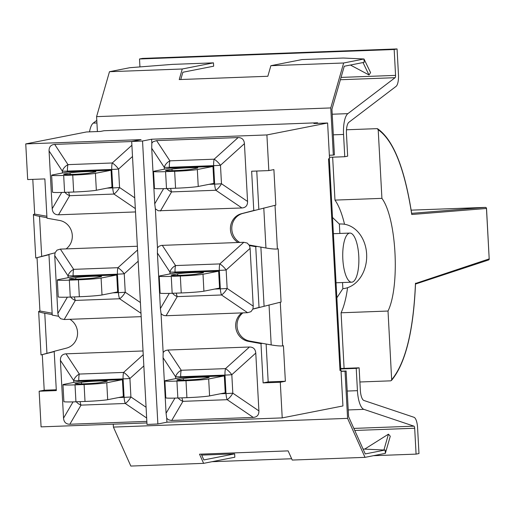 <?xml version="1.0" encoding="UTF-8"?>
<svg xmlns="http://www.w3.org/2000/svg" width="515" height="515" viewBox="0 0 515 515"><rect width="100%" height="100%" fill="white"/><g stroke="black" fill="none" stroke-linecap="round" stroke-linejoin="round"><path stroke-width="0.77" d="M166.712 418.257L166.075 413.281L163.062 357.713L163.152 352.595L164.131 351.417L165.817 350.432L167.935 350.039L249.466 347.007C253.296 347.033 255.401 349.054 255.775 353.084L258.903 410.886C258.968 414.929 257.088 417.105 253.277 417.414L171.295 420.452L168.476 419.777L166.712 418.257L166.924 422.191L282.22 417.897L280.289 382.252L263.107 382.89L260.983 343.608L262.36 343.338L249.73 341.072A15.733 14.845 78.9 0 1 237.492 329.149A15.733 14.845 78.9 0 1 242.945 312.869M262.36 343.338L271.205 344.928C276.555 345.823 280.366 346.138 282.638 345.887L283.437 345.732L285.361 381.255L268.18 381.892L266.133 344.014M249.176 244.992L265.952 248.005C271.308 248.9 275.119 249.221 277.392 248.964L278.19 248.809L281.074 302.035L252.871 309.109M46.962 217.678L39.52 216.339C35.69 215.631 33.649 215.019 33.398 214.51L34.679 214.086L46.884 216.274M48.964 254.693L35.754 258.002L48.951 254.468M340.679 370.317A14.523 0.708 176.9 0 1 339.99 370.504L340.679 370.317A14.523 0.708 -3.1 0 0 340.776 370.234L329.317 158.691M260.983 343.608L248.359 341.342A15.733 14.845 78.9 0 1 236.07 329.227A15.733 14.845 78.9 0 1 241.87 312.908L166.081 315.727L163.924 315.495L162.141 314.639L161.041 313.538L160.403 308.569L157.39 252.994L157.481 247.876L159.077 246.234L161.375 245.404L238.059 242.501A15.733 14.845 78.9 0 1 230.52 226.684A15.733 14.845 78.9 0 1 241.445 213.699L253.773 210.506L251.648 171.225L268.83 170.587L273.896 169.59L275.821 205.112L242.823 213.429A15.733 14.845 78.9 0 0 231.872 226.619A15.733 14.845 78.9 0 0 239.784 242.436M54.217 351.616L41.007 354.925L54.204 351.385M52.208 314.601L44.766 313.262C40.936 312.547 38.895 311.942 38.651 311.433L39.925 311.002L37.041 257.783M56.283 389.778L44.213 390.222L42.294 354.7M34.679 214.086L32.793 179.368M39.925 311.002L52.131 313.197M268.83 170.587L266.899 134.936L151.597 139.23L142.539 141.007L131.692 141.509L141.052 139.623L25.75 143.91L86.462 131.969L100.386 131.447L104.082 130.726L317.588 122.782L313.893 123.51L327.611 122.995L329.536 158.646L328.525 158.845L339.99 370.504M317.62 123.368L317.588 122.782M253.773 210.506L255.15 210.236M256.76 171.038L258.833 209.283M260.88 247.097L264.079 306.2M141.174 316.654L69.911 319.306A15.733 14.845 78.9 0 1 77.456 335.123A15.733 14.845 78.9 0 1 66.532 348.108L54.197 351.301L56.322 390.582L39.146 391.22L41.078 426.871L146.93 422.931M25.75 143.91L27.681 179.561L44.863 178.917L46.987 218.199L59.618 220.465A15.733 14.845 78.9 0 1 71.9 232.587A15.733 14.845 78.9 0 1 66.1 248.9L137.363 246.247M263.107 382.89L268.18 381.892M280.289 382.252L285.361 381.255M64.948 192.346A8.935 6.804 30.3 0 0 69.673 195.7L113.944 194.052A8.935 3.438 -55.8 0 0 119.57 187.524A8.935 0.438 176.9 0 1 112.759 187.917A8.935 2.923 87.9 0 0 113.944 194.052L135.323 208.569M134.743 197.831L119.57 187.524L118.572 169.062A8.935 2.929 -132.1 0 0 112.264 162.985A8.935 2.923 87.9 0 0 111.755 169.454A8.935 0.438 -3.1 0 0 118.572 169.062L132.503 156.496M131.892 145.269L112.264 162.985L67.986 164.633A8.935 6.302 146.7 0 0 62.36 171.154A8.935 0.438 -3.1 0 0 67.478 171.102A8.935 2.923 -92.1 0 1 67.986 164.633L54.693 144.4L131.692 141.535M135.503 211.935L58.504 214.8C54.674 214.781 52.575 212.753 52.195 208.723L49.067 150.921C49.002 146.878 50.882 144.702 54.693 144.4M96.344 190.254L111.993 187.177L111.073 170.246L68.244 171.836L52.594 174.913A17.871 0.876 176.9 0 0 51.629 175.255A17.871 0.876 176.9 0 0 63.68 175.428L72.75 175.094L73.671 192.024A17.871 0.876 -3.1 0 0 96.344 190.254L95.423 173.323A17.871 0.876 176.9 0 1 72.75 175.094M111.073 170.246L95.423 173.323M95.185 171.959L89.462 173.085A13.293 0.65 176.9 0 1 74.739 174.308A13.293 0.65 176.9 0 1 63.635 174.27A13.293 0.65 176.9 0 1 64.356 174.019L70.079 172.892A13.293 0.65 176.9 0 1 84.801 171.662A13.293 0.65 176.9 0 1 95.906 171.707A13.293 0.65 176.9 0 1 95.185 171.959M73.671 192.024L64.594 192.359L63.68 175.428M51.629 175.255L52.549 192.185A17.871 0.876 -3.1 0 0 64.594 192.359M140.415 302.543L125.242 292.243A8.935 0.438 176.9 0 1 118.431 292.629A8.935 2.923 87.9 0 0 119.615 298.764A8.935 3.438 -55.8 0 0 125.242 292.243L124.244 273.78A8.935 2.929 -132.1 0 0 117.935 267.703A8.935 2.923 87.9 0 0 117.426 274.173A8.935 0.438 -3.1 0 0 124.244 273.78L138.174 261.208M69.911 319.306L64.175 319.519L75.345 300.412A8.935 2.923 -92.1 0 1 74.43 296.923M137.563 249.987L117.935 267.703L73.658 269.351A8.935 6.302 146.7 0 0 68.032 275.873A8.935 0.438 -3.1 0 0 73.149 275.815A8.935 2.923 -92.1 0 1 73.658 269.351L60.364 249.112L56.998 250.142L55.066 252.801L48.951 254.384L52.24 315.122L58.504 316.242L60.712 318.746L64.175 319.519M60.364 249.112L66.1 248.9M70.619 297.065A8.935 6.804 30.3 0 0 75.345 300.412L119.615 298.764L140.994 313.287M58.504 316.242L57.867 313.442L54.738 255.64L55.066 252.801M79.342 296.743A17.871 0.876 -3.1 0 0 102.015 294.973L117.665 291.896L116.744 274.965L73.915 276.555L58.266 279.632A17.871 0.876 176.9 0 0 57.3 279.973A17.871 0.876 176.9 0 0 69.351 280.147L78.422 279.806L79.342 296.743L70.265 297.078L69.351 280.147M116.744 274.965L101.094 278.042A17.871 0.876 176.9 0 1 78.422 279.806M75.75 277.611A13.293 0.65 176.9 0 1 90.473 276.381A13.293 0.65 176.9 0 1 101.577 276.42A13.293 0.65 176.9 0 1 100.856 276.671L95.133 277.797A13.293 0.65 176.9 0 1 80.411 279.027A13.293 0.65 176.9 0 1 69.306 278.988A13.293 0.65 176.9 0 1 70.027 278.731L75.75 277.611L75.834 279.194M57.3 279.973L58.221 296.904A17.871 0.876 -3.1 0 0 70.265 297.078M146.086 407.262L130.913 396.962A8.935 0.438 176.9 0 1 124.102 397.348A8.935 2.923 87.9 0 0 125.287 403.483A8.935 3.438 -55.8 0 0 130.913 396.962L129.915 378.499A8.935 2.929 -132.1 0 0 123.606 372.416A8.935 2.923 87.9 0 0 123.098 378.885A8.935 0.438 -3.1 0 0 129.915 378.499L143.846 365.927M143.234 354.7L123.606 372.416L79.329 374.064A8.935 6.302 146.7 0 0 73.703 380.591A8.935 0.438 -3.1 0 0 78.821 380.534A8.935 2.923 -92.1 0 1 79.329 374.064L66.036 353.831L143.035 350.966M76.291 401.784A8.935 6.804 30.3 0 0 81.016 405.131A8.935 2.923 -92.1 0 1 80.102 401.642M146.846 421.373L69.847 424.238C66.017 424.212 63.918 422.184 63.538 418.154L60.41 360.352C60.345 356.316 62.225 354.14 66.036 353.831M107.687 399.692L123.336 396.614L122.416 379.677L79.587 381.274L63.937 384.351A17.871 0.876 176.9 0 0 62.972 384.692A17.871 0.876 176.9 0 0 75.023 384.866L84.093 384.525L85.014 401.455A17.871 0.876 -3.1 0 0 107.687 399.692L106.766 382.754A17.871 0.876 176.9 0 1 84.093 384.525M122.416 379.677L106.766 382.754M81.422 382.323A13.293 0.65 176.9 0 1 96.144 381.1A13.293 0.65 176.9 0 1 107.249 381.139A13.293 0.65 176.9 0 1 106.528 381.39L100.805 382.516A13.293 0.65 176.9 0 1 86.082 383.746A13.293 0.65 176.9 0 1 74.978 383.701A13.293 0.65 176.9 0 1 75.699 383.45L81.422 382.323L81.505 383.907M85.014 401.455L75.937 401.797L75.023 384.866M62.972 384.692L63.892 401.623A17.871 0.876 -3.1 0 0 75.937 401.797M154.732 203.85L151.719 148.275L151.809 143.164L153.09 141.734L156.592 140.608L238.123 137.569C241.953 137.595 244.059 139.623 244.432 143.653L247.561 201.455C247.625 205.498 245.752 207.667 241.934 207.976L158.253 210.777L155.369 208.82L154.732 203.85L163.609 188.664M166.854 188.554A8.935 6.804 30.3 0 0 171.572 191.908A8.935 2.923 -92.1 0 1 170.658 188.413M160.41 211.008L171.572 191.908L215.849 190.26A8.935 3.438 -55.8 0 0 221.476 183.733A8.935 0.438 176.9 0 1 214.658 184.125A8.935 2.923 87.9 0 0 215.849 190.26L241.934 207.976M247.561 201.455L221.476 183.733L220.478 165.276A8.935 2.929 -132.1 0 0 214.169 159.193A8.935 2.923 87.9 0 0 213.661 165.663A8.935 0.438 -3.1 0 0 220.478 165.276L244.432 143.653M151.719 148.275L164.266 167.362A8.935 0.438 -3.1 0 0 169.384 167.311A8.935 2.923 -92.1 0 1 169.892 160.841A8.935 6.302 146.7 0 0 164.266 167.362L164.362 169.184M198.243 186.462L213.892 183.385L212.978 166.454L170.15 168.045L154.5 171.128A17.871 0.876 176.9 0 0 153.534 171.463A17.871 0.876 176.9 0 0 165.579 171.637L174.656 171.302L175.57 188.232A17.871 0.876 -3.1 0 0 198.243 186.462L197.329 169.532A17.871 0.876 176.9 0 1 174.656 171.302M175.57 188.232L166.5 188.567L165.579 171.637M153.534 171.463L154.448 188.4A17.871 0.876 -3.1 0 0 166.5 188.567M212.978 166.454L197.329 169.532M191.368 169.293A13.293 0.65 176.9 0 1 176.645 170.517A13.293 0.65 176.9 0 1 165.54 170.478A13.293 0.65 176.9 0 1 166.261 170.227L171.984 169.1A13.293 0.65 176.9 0 1 186.7 167.877A13.293 0.65 176.9 0 1 197.805 167.916A13.293 0.65 176.9 0 1 197.091 168.167L191.368 169.293M172.525 293.273A8.935 6.804 30.3 0 0 177.244 296.621A8.935 2.923 -92.1 0 1 176.33 293.132M166.081 315.727L177.244 296.621L221.521 294.979A8.935 3.438 -55.8 0 0 227.147 288.452A8.935 0.438 176.9 0 1 220.33 288.844A8.935 2.923 87.9 0 0 221.521 294.979L247.606 312.695L250.972 311.665L252.904 309.013L259.026 307.423L255.736 246.691L249.466 245.565L247.258 243.067L243.795 242.288L219.841 263.912A8.935 2.923 87.9 0 0 219.332 270.381A8.935 0.438 -3.1 0 0 226.149 269.989A8.935 2.929 -132.1 0 0 219.841 263.912L175.564 265.56A8.935 6.302 146.7 0 0 169.937 272.081L170.034 273.903M247.606 312.695L241.87 312.908M238.059 242.501L243.795 242.288M249.466 245.565L250.103 248.372L253.232 306.174L252.904 309.013M181.241 292.951A17.871 0.876 -3.1 0 0 203.914 291.181L219.564 288.104L218.65 271.173L175.821 272.763L160.171 275.84A17.871 0.876 176.9 0 0 159.206 276.182A17.871 0.876 176.9 0 0 171.25 276.355L180.327 276.014L181.241 292.951L172.171 293.286L171.25 276.355M218.65 271.173L203 274.25A17.871 0.876 176.9 0 1 180.327 276.014M197.039 274.006A13.293 0.65 176.9 0 1 182.316 275.235A13.293 0.65 176.9 0 1 171.212 275.197A13.293 0.65 176.9 0 1 171.933 274.946L177.656 273.819A13.293 0.65 176.9 0 1 192.372 272.59A13.293 0.65 176.9 0 1 203.477 272.628A13.293 0.65 176.9 0 1 202.762 272.886L197.039 274.006M159.206 276.182L160.12 293.112A17.871 0.876 -3.1 0 0 172.171 293.286M249.466 347.007L225.512 368.631A8.935 2.923 87.9 0 0 225.004 375.094A8.935 0.438 -3.1 0 0 231.821 374.708A8.935 2.929 -132.1 0 0 225.512 368.631L181.235 370.272A8.935 6.302 146.7 0 0 175.609 376.8A8.935 0.438 -3.1 0 0 180.726 376.742A8.935 2.923 -92.1 0 1 181.235 370.272L167.935 350.039M178.196 397.992A8.935 6.804 30.3 0 0 182.915 401.34A8.935 2.923 -92.1 0 1 182.001 397.85M171.753 420.446L182.915 401.34L227.192 399.692A8.935 3.438 -55.8 0 0 232.819 393.17A8.935 0.438 176.9 0 1 226.001 393.557A8.935 2.923 87.9 0 0 227.192 399.692L253.277 417.414M209.586 395.9L225.235 392.823L224.321 375.886L181.492 377.482L165.843 380.559A17.871 0.876 176.9 0 0 164.877 380.9A17.871 0.876 176.9 0 0 176.922 381.074L185.999 380.733L186.913 397.67A17.871 0.876 -3.1 0 0 209.586 395.9L208.672 378.969A17.871 0.876 176.9 0 1 185.999 380.733M224.321 375.886L208.672 378.969M202.71 378.725A13.293 0.65 176.9 0 1 187.988 379.954A13.293 0.65 176.9 0 1 176.883 379.909A13.293 0.65 176.9 0 1 177.604 379.658L183.327 378.531A13.293 0.65 176.9 0 1 198.043 377.308A13.293 0.65 176.9 0 1 209.148 377.347A13.293 0.65 176.9 0 1 208.433 377.598L202.71 378.725M186.913 397.67L177.842 398.005L176.922 381.074M164.877 380.9L165.791 397.831A17.871 0.876 -3.1 0 0 177.842 398.005M161.041 313.538L163.152 352.595M155.369 208.82L157.481 247.876M151.597 139.23L151.809 143.164M131.692 141.509L147.013 424.469L157.867 423.967L142.539 141.007M282.22 417.897L342.932 405.955L341.001 370.304M166.924 422.191L157.867 423.967M255.736 246.691L257.114 246.421M259.026 307.423L260.423 307.152M39.146 391.22L44.213 390.222M266.899 134.936L327.611 122.995M97.393 131.563L96.588 116.641L330.772 107.931L333.327 155.092L329.355 155.24M336.855 297.831L342.861 288.683L342.527 282.535M339.868 233.45L339.359 224.07L332.497 217.452M363.024 62.56L369.004 74.958L350.412 65.038M333.327 155.092L334.415 154.88L331.937 109.206L344.258 66.248L364.182 62.328L363.996 58.987L370.581 72.634L369.004 74.958M330.772 107.931L343.66 62.991L363.996 58.987L343.222 58.028L302.08 59.56L270.871 65.695L267.839 76.272L179.226 79.567L182.259 68.997L213.468 62.856L213.648 66.197L182.857 72.255L180.778 79.516M213.468 62.856L172.325 64.388L129.812 67.703L109.476 71.701L182.259 68.997M270.871 65.695L343.66 62.991M341.052 371.186L346.119 371L348.591 416.674L365.251 453.927L385.175 450.007L383.907 450.007L388.458 434.164L364.678 449.119L383.907 450.007M385.175 450.007L385.355 453.348L390.273 436.231L388.458 434.164M364.768 449.061L363.094 449.093M201.256 454.114L203.856 459.934L234.647 453.876L234.827 457.217L203.618 463.352L199.517 454.185L288.13 450.882L292.23 460.056L365.019 457.352L347.586 418.373L345.031 371.212L346.119 371M385.355 453.348L365.019 457.352M201.693 455.099L234.647 453.876M347.586 418.373L113.403 427.09L130.829 466.062L203.618 463.352M96.588 116.641L109.476 71.701M113.403 427.09L113.242 424.186M341.059 371.36L345.031 371.212M342.861 288.683A32.394 25.576 90.5 0 0 366.68 255.311A32.394 25.576 90.5 0 0 341.4 223.986L339.346 223.967A32.394 25.576 90.5 0 0 339.256 223.967M341.4 223.986A32.394 25.576 90.5 0 0 339.359 224.07M333.327 134.827L343.556 134.447L344.767 156.727L329.465 157.294M340.705 368.965L356.232 368.386L357.436 390.666L347.207 391.052M344.767 156.727L347.664 156.154L346.46 133.874A11.169 3.65 87.9 0 1 348.855 122.319L396.067 86.372A11.169 3.65 -92.1 0 0 398.468 74.817L397.065 48.938L394.168 49.504L395.565 75.383A2.234 0.727 87.9 0 1 395.089 77.694L347.876 113.641A20.104 6.573 -92.1 0 0 343.556 134.447M373.375 455.704L416.081 454.114L418.978 453.548L417.575 427.669A11.169 3.65 -92.1 0 0 413.989 417.285L363.918 400.483A11.169 3.65 87.9 0 1 360.333 390.1L359.129 367.819L340.679 368.502M211.98 461.71L291.645 458.749M416.081 454.114L414.678 428.242A2.234 0.727 87.9 0 0 413.957 426.163L363.893 409.354A20.104 6.573 -92.1 0 1 357.436 390.666M89.52 131.853A20.104 6.573 -92.1 0 1 93.228 123.111L96.788 120.401M139.945 66.911L139.514 58.98L394.168 49.504M139.514 58.98L142.417 58.414L397.065 48.938M356.232 368.386L359.129 367.819M346.486 129.78L377.089 128.641L378.203 129.748C393.499 140.569 404.687 168.823 411.755 214.504L411.768 214.169M377.089 128.641L377.643 128.789C393.299 139.674 404.674 168.154 411.781 214.227M489.192 258.871L486.521 208.453A1.12 1.12 0 0 0 485.362 207.397L411.17 210.152L485.355 207.397A1.12 0.367 87.9 0 0 485.355 207.397A1.12 0.367 87.9 0 0 485.362 207.397A1.12 1.062 85.4 0 1 486.463 208.472L486.463 208.433M411.755 214.504L486.463 208.472L489.192 258.91A1.12 1.056 71.8 0 1 488.484 260.011A1.12 1.12 0 0 0 489.25 258.884L415.521 283.488M378.203 129.748L381.918 198.359C396.434 217.871 400.129 286.089 388.02 311.041L391.677 380.102L390.75 380.836L359.895 381.988M388.02 311.041L341.078 312.785L344.091 368.38M381.918 198.359L334.975 200.103A65.006 21.25 -92.1 0 1 344.529 224.257M347.561 287.685A65.006 21.25 -92.1 0 1 341.078 312.785M332.651 157.178L334.975 200.103M349.473 233.128A24.572 8.034 -92.1 0 1 349.885 233.076A24.572 8.034 -92.1 0 1 358.826 257.339A24.572 8.034 -92.1 0 1 351.713 282.194A24.572 8.034 -92.1 0 1 342.803 258.569A24.572 8.034 -92.1 0 1 349.473 233.128M269.036 304.919L271.205 344.928M41.689 256.348L39.52 216.339M263.789 207.996L265.952 248.005M277.392 248.964L275.023 205.266M282.638 345.887L280.276 302.189M46.936 353.271L44.766 313.262M241.445 213.699L242.823 213.429M248.359 341.342L249.73 341.072M58.504 214.8L69.673 195.7A8.935 2.923 -92.1 0 1 68.759 192.204M67.529 171.978L67.478 171.102L111.755 169.454L112.759 187.917L107.191 188.123M49.067 150.921L62.36 171.154L62.463 172.976M61.703 192.456L52.195 208.723M64.356 174.019L64.381 174.443M70.079 172.892L70.162 174.476M73.201 276.697L73.149 275.815L117.426 274.173L118.431 292.629L112.862 292.842M54.738 255.64L68.032 275.873L68.135 277.694M67.375 297.174L57.867 313.442M102.015 294.973L101.094 278.042M70.027 278.731L70.053 279.156M69.847 424.238L81.016 405.131L125.287 403.483L146.666 418.006M78.872 381.415L78.821 380.534L123.098 378.885L124.102 397.348L118.534 397.554M73.046 401.887L63.538 418.154M60.41 360.352L73.703 380.591L73.806 382.413M75.699 383.45L75.724 383.875M238.123 137.569L214.169 159.193L169.892 160.841L156.592 140.608M169.429 168.186L169.384 167.311L213.661 165.663L214.658 184.125L209.09 184.331M166.261 170.227L166.281 170.652M171.984 169.1L172.068 170.684M169.28 293.383L160.403 308.569M157.39 252.994L169.937 272.081A8.935 0.438 -3.1 0 0 175.055 272.029A8.935 2.923 -92.1 0 1 175.564 265.56L162.264 245.32M175.1 272.905L175.055 272.029L219.332 270.381L220.33 288.844L214.761 289.05M253.232 306.174L227.147 288.452L226.149 269.989L250.103 248.372M203.914 291.181L203 274.25M177.656 273.819L177.739 275.403M171.933 274.946L171.952 275.364M163.062 357.713L175.609 376.8L175.705 378.622M258.903 410.886L232.819 393.17L231.821 374.708L255.775 353.084M180.771 377.624L180.726 376.742L225.004 375.094L226.001 393.557L220.433 393.763M174.946 398.095L166.075 413.281M183.327 378.531L183.411 380.115M177.604 379.658L177.624 380.083M354.764 430.469L414.678 428.242M353.837 428.403L413.957 426.163M348.224 409.94L363.893 409.354M93.228 123.111L96.929 122.976M332.214 114.221L347.876 113.641M340.389 79.728L395.089 77.694M341.059 77.411L395.565 75.383M485.355 207.397L411.652 213.345M415.476 283.192C413.455 330.727 405.537 362.882 391.735 379.652M33.398 214.51L35.754 258.002M38.651 311.433L41.007 354.925M488.484 260.011L415.508 284.048M415.528 283.43C413.513 331.242 405.492 363.603 391.452 380.501M336.038 282.774L351.713 282.194M333.379 233.694L349.885 233.076"/></g></svg>
